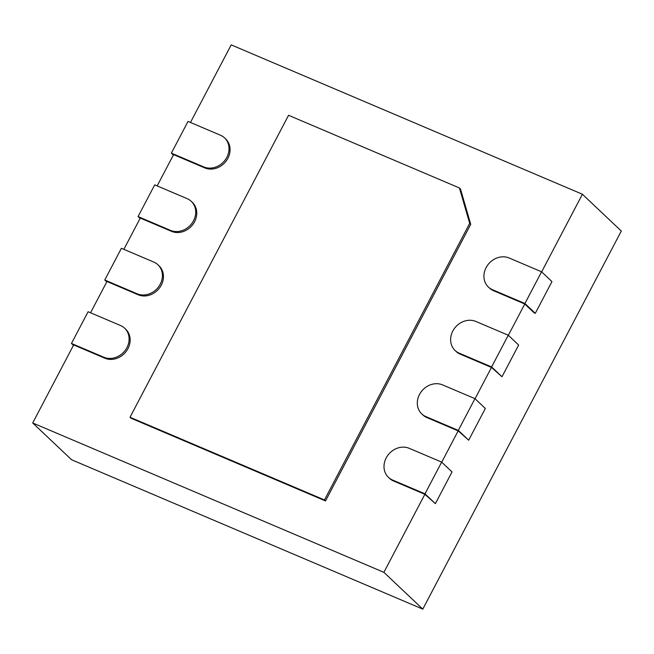 <?xml version="1.0" encoding="UTF-8"?>
<svg xmlns="http://www.w3.org/2000/svg" width="654" height="654" viewBox="0 0 654 654"><rect width="100%" height="100%" fill="white"/><g stroke="black" fill="none" stroke-linecap="round" stroke-linejoin="round"><path stroke-width="0.98" d="M154.712 184.861L187.126 198.644A18.124 15.77 133.4 0 1 191.246 201.334A18.124 15.77 133.4 0 1 192.055 223.161A18.124 15.77 133.4 0 1 170.473 230.363L138.059 216.58L154.712 184.861M123.859 249.338L140.275 218.06L171.512 231.344A18.124 15.77 -46.6 0 0 193.094 224.142A18.124 15.77 -46.6 0 0 192.284 202.315L191.246 201.334M138.059 216.58L140.062 218.469M541.651 271.868L582.403 194.246L231.205 44.873L190.469 122.462M488.391 287.041A18.124 15.77 133.4 0 1 487.582 265.213A18.124 15.77 133.4 0 1 509.164 258.011L541.577 271.794L524.925 303.513L492.511 289.73A18.124 15.77 133.4 0 1 488.391 287.041L489.429 288.022A18.124 15.77 -46.6 0 0 493.549 290.711L524.778 303.996L508.346 335.306M455.086 350.479A18.124 15.77 133.4 0 1 454.277 328.651A18.124 15.77 133.4 0 1 475.859 321.449L508.272 335.232L491.62 366.951L459.206 353.168A18.124 15.77 133.4 0 1 455.086 350.479L456.116 351.46A18.124 15.77 -46.6 0 0 460.244 354.149L491.473 367.434L475.041 398.744M421.773 413.917A18.124 15.77 133.4 0 1 420.972 392.089A18.124 15.77 133.4 0 1 442.554 384.887L474.968 398.67L458.307 430.389L425.901 416.606A18.124 15.77 133.4 0 1 421.773 413.917L422.811 414.898A18.124 15.77 -46.6 0 0 426.939 417.587L458.168 430.872L441.728 462.182M388.468 477.355A18.124 15.77 133.4 0 1 387.667 455.527A18.124 15.77 133.4 0 1 409.249 448.325L441.654 462.108L425.002 493.827L392.596 480.044A18.124 15.77 133.4 0 1 388.468 477.355L389.506 478.336A18.124 15.77 -46.6 0 0 393.634 481.025L424.863 494.31L383.898 572.34L32.7 422.966L71.597 459.754L422.795 609.127L621.3 231.034L582.403 194.246M103.863 357.239L71.45 343.456L88.102 311.737L120.516 325.52A18.124 15.77 133.4 0 1 124.636 328.21A18.124 15.77 133.4 0 1 125.445 350.037A18.124 15.77 133.4 0 1 103.863 357.239L104.893 358.22L73.665 344.936L32.7 422.966M104.893 358.22A18.124 15.77 -46.6 0 0 126.484 351.018A18.124 15.77 -46.6 0 0 125.674 329.191L124.636 328.21M137.168 293.801L104.754 280.018L121.407 248.299L153.821 262.082A18.124 15.77 133.4 0 1 157.941 264.772A18.124 15.77 133.4 0 1 158.75 286.599A18.124 15.77 133.4 0 1 137.168 293.801L138.207 294.782L106.97 281.498L90.554 312.776M138.207 294.782A18.124 15.77 -46.6 0 0 159.789 287.58A18.124 15.77 -46.6 0 0 158.979 265.753L157.941 264.772M203.778 166.925L171.364 153.142L188.017 121.423L220.431 135.206A18.124 15.77 133.4 0 1 224.551 137.896A18.124 15.77 133.4 0 1 225.36 159.723A18.124 15.77 133.4 0 1 203.778 166.925L204.816 167.906L173.58 154.622L157.164 185.9M204.816 167.906A18.124 15.77 -46.6 0 0 226.398 160.704A18.124 15.77 -46.6 0 0 225.589 138.877L224.551 137.896M470.725 224.355L325.512 500.939L131.053 418.233L130.015 417.252L288.553 115.292L459.435 187.968L460.473 188.949L470.725 224.355L469.686 223.374L324.474 499.958L325.512 500.939M383.898 572.34L422.795 609.127M424.863 494.31L435.376 503.637L425.002 493.827M458.168 430.872L468.681 440.199L458.307 430.389M491.473 367.434L501.986 376.761L491.62 366.951M524.778 303.996L534.114 312.825L535.299 313.323L524.925 303.513M541.577 271.794L551.951 281.604L535.299 313.323M171.364 153.142L173.367 155.031M508.272 335.232L518.647 345.042L501.986 376.761M474.968 398.67L485.333 408.48L468.681 440.199M104.754 280.018L106.757 281.907M441.654 462.108L452.028 471.918L435.376 503.637M71.45 343.456L73.452 345.345M324.474 499.958L130.015 417.252M459.435 187.968L469.686 223.374M170.473 230.363L171.512 231.344M492.511 289.73L493.549 290.711M459.206 353.168L460.244 354.149M425.901 416.606L426.939 417.587M392.596 480.044L393.634 481.025"/></g></svg>

